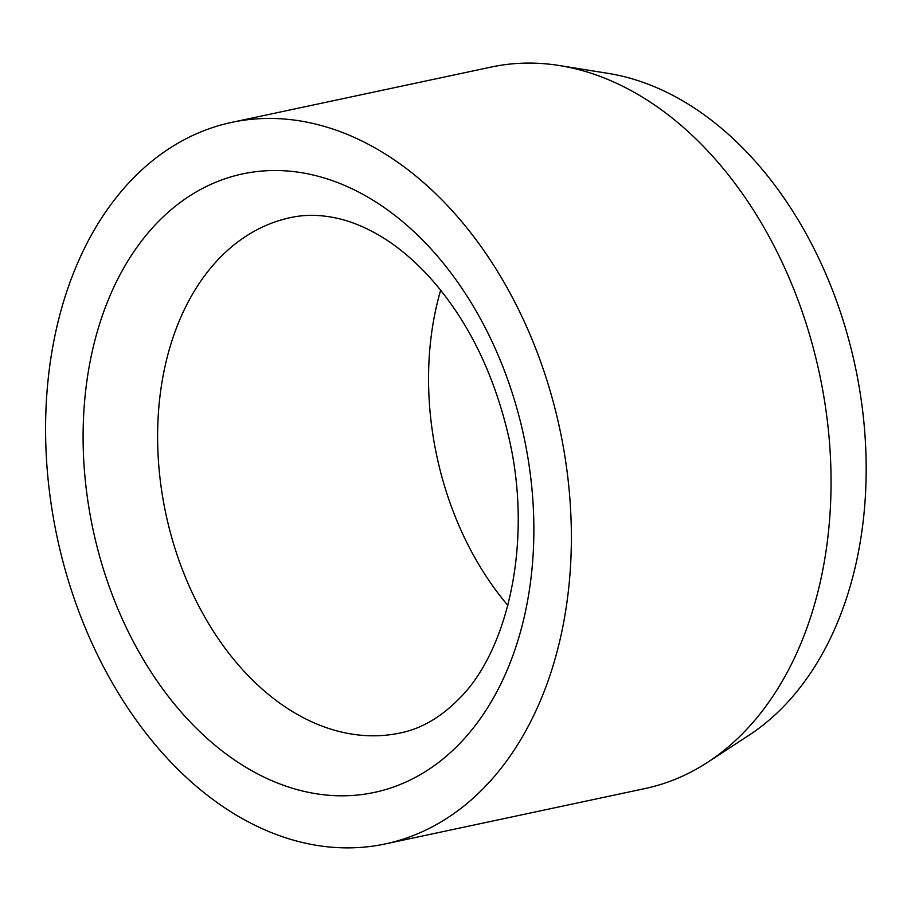 <?xml version="1.0" encoding="UTF-8"?>
<svg xmlns="http://www.w3.org/2000/svg" width="911" height="911" viewBox="0 0 911 911"><rect width="100%" height="100%" fill="white"/><g stroke="black" fill="none" stroke-linecap="round" stroke-linejoin="round"><path stroke-width="1.37" d="M440.673 290.199A263.473 183.669 -102 0 0 476.681 560.914A263.473 183.669 -102 0 0 507.882 605.428M385.387 843.905L645.034 788.55A368.864 257.141 -102 0 0 707.893 762.131A368.864 257.141 -102 0 0 763.714 227.044A368.864 257.141 -102 0 0 559.4 65.546A368.864 257.141 -102 0 0 491.223 67.05L231.576 122.404A368.864 257.141 -102 0 0 112.884 683.91A368.864 257.141 -102 0 0 385.387 843.905A368.864 257.141 -102 0 0 504.068 282.399A368.864 257.141 -102 0 0 231.576 122.404M707.893 762.131L749.172 735.12A350.416 244.285 -102 0 0 802.204 226.793A350.416 244.285 -102 0 0 608.092 73.37L559.4 65.546M205.715 618.683A263.473 183.669 -102 0 0 400.362 732.956C421.007 728.766 440.343 717.606 458.37 699.5C508.133 651.479 533.368 540.417 508.611 436.471C493.614 372.337 467.297 319.271 429.65 277.263C412.387 258.405 394.497 243.829 375.97 233.523C363.09 226.372 350.496 221.362 338.186 218.503C321.389 214.632 305.492 214.336 290.495 217.604A263.473 183.669 -102 0 0 219.858 257.79A263.473 183.669 -102 0 0 205.715 618.683M459.167 744.15A316.163 220.405 -102 0 0 476.134 311.084A316.163 220.405 -102 0 0 157.797 222.17A316.163 220.405 -102 0 0 140.829 655.237A316.163 220.405 -102 0 0 459.167 744.15"/></g></svg>
